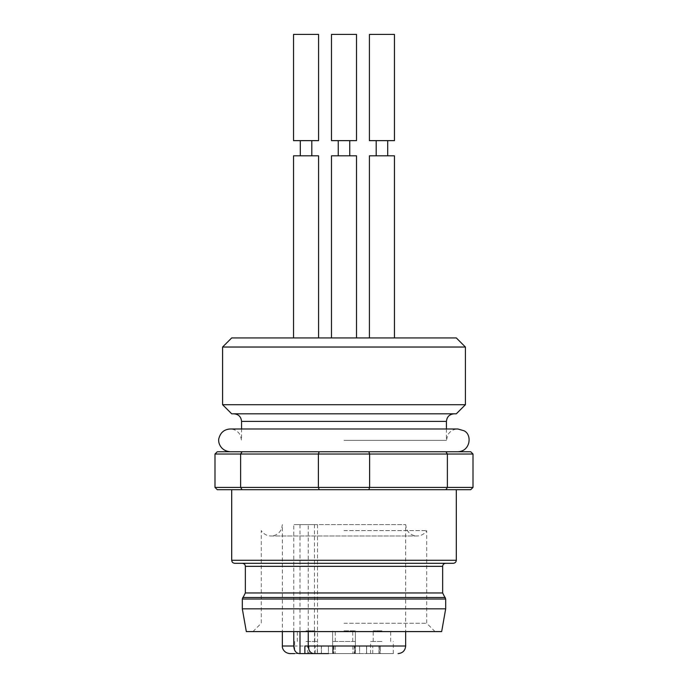 <?xml version="1.0" encoding="UTF-8"?>
<svg xmlns="http://www.w3.org/2000/svg" width="688" height="688" viewBox="0 0 688 688"><rect width="100%" height="100%" fill="white"/><g stroke="black" fill="none" stroke-linecap="round" stroke-linejoin="round"><path stroke-width="0.52" stroke-dasharray="3.44 2.58" d="M293.767 631.593L293.767 524.6L405.653 524.6L293.767 524.6L300.002 524.6L300.002 631.593M308.25 631.593L308.25 524.6L317.486 524.6L300.002 524.6M344 630.836L355.386 630.836L344 630.836M304.87 646.015L335.133 646.015L333.181 646.015L333.181 653.6L307.674 653.6L335.133 653.6L332.614 653.6L332.614 630.836L332.614 653.6L355.386 653.6L332.614 653.6L355.386 653.6L332.614 653.6L355.386 653.6L355.386 630.836L355.386 653.6L355.386 641.457L332.614 641.457L355.386 641.457M306.057 630.836L314.786 630.836L306.057 630.836M306.057 641.457L317.443 641.457L306.057 641.457M294.679 641.457L294.679 653.6L317.443 653.6L299.22 653.6M381.943 630.836L373.214 630.836L381.943 630.836M381.943 641.457L370.557 641.457L381.943 641.457M355.386 653.6L354.819 653.6L354.819 646.015L354.819 653.6L352.867 653.6L372.75 653.6L352.867 653.6L359.583 653.6L359.583 646.015L359.583 653.6L366.541 653.6L366.541 646.015L366.541 653.6L378.993 653.6L378.993 646.015L378.993 653.6L380.326 653.6L380.326 646.015L380.326 653.6L379.303 653.6L379.303 646.015L380.326 646.015L352.867 646.015L380.326 646.015L379.303 646.015L379.303 653.6L372.75 653.6L380.326 653.6L370.557 653.6L393.321 653.6L289.932 653.6M317.211 646.015L335.133 646.015L335.133 653.6L335.133 646.015L333.181 646.015L333.181 653.6L317.211 653.6L317.486 646.015L308.25 646.015M321.459 653.6L321.459 646.015L321.459 653.6L328.417 653.6L328.417 646.015L328.417 653.6M314.485 524.6L314.485 653.6L317.211 653.6M314.485 653.6L313.702 653.6M344 530.594L426.715 530.594L344 530.594M344 623.251L426.715 623.251L344 623.251M344 631.593L435.057 631.593L344 631.593M441.67 631.593L246.33 631.593M445.686 608.828L242.314 608.828M442.651 592.953L245.349 592.953M344 563.3L445.686 563.3L344 563.3M453.272 563.3L234.728 563.3M344 489.693L456.307 489.693L344 489.693M473 487.414L470.721 489.693L217.279 489.693L215 487.414L215 454.028L473 454.028L473 487.414L215 487.414M445.901 489.693L447.381 487.414L447.381 454.028L445.901 451.749L242.099 451.749L240.619 454.028L240.619 487.414L242.099 489.693M368.82 489.693L369.619 487.414L369.619 454.028L368.82 451.749M319.18 489.693L318.381 487.414L318.381 454.028L319.18 451.749M473 454.028L470.721 451.749L445.901 451.749M242.099 451.749L217.279 451.749L215 454.028M344 451.749L457.821 451.749L344 451.749M344 440.372L446.443 440.372L344 440.372M344 413.815L454.028 413.815L344 413.815M456.307 413.815L231.693 413.815M222.585 404.707L465.415 404.707M465.415 347.036L222.585 347.036M456.307 337.928L231.693 337.928M306.057 337.928L293.535 337.928L306.057 337.928M344 337.928L331.478 337.928L344 337.928M381.943 337.928L369.422 337.928L381.943 337.928M394.465 155.823L369.422 155.823M381.943 155.823L387.697 155.823L381.943 155.823M394.465 140.636L369.422 140.636M394.465 34.4L369.422 34.4M356.522 155.823L331.478 155.823M344 155.823L349.753 155.823L344 155.823M356.522 140.636L331.478 140.636M356.522 34.4L331.478 34.4M318.578 155.823L293.535 155.823M306.057 155.823L311.81 155.823L306.057 155.823M318.578 140.636L293.535 140.636M318.578 34.4L293.535 34.4M372.75 653.6L372.75 646.015L372.75 653.6M354.2 646.015L354.2 653.6L354.2 646.015M366.652 646.015L366.652 653.6L366.652 646.015M308.697 646.015L308.697 653.6M315.25 653.6L315.25 646.015M309.007 646.015L309.007 653.6M333.8 646.015L333.8 653.6L333.8 646.015M321.348 646.015L321.348 653.6M293.767 646.015L344 646.015M445.686 599.016L242.314 599.016M445.274 597.502L242.726 597.502M442.651 566.336L245.349 566.336M456.307 560.264L231.693 560.264M241.557 421.4L446.443 421.4M314.786 641.457L314.786 630.836M297.336 641.457L297.336 630.836M317.443 653.6L317.443 641.457M390.664 641.457L390.664 630.836M373.214 641.457L373.214 630.836M393.321 653.6L393.321 641.457M370.557 653.6L370.557 641.457M352.729 641.457L352.729 630.836M335.271 641.457L335.271 630.836M332.614 653.6L332.614 641.457M352.867 646.015L352.867 653.6L352.867 646.015M307.674 653.6L307.674 646.015M317.486 524.6L317.486 646.015M435.057 631.593L426.715 623.251L426.715 530.594C424.419 534.06 421.194 535.857 417.04 535.986L270.96 535.986C276.034 535.737 279.577 533.286 281.607 528.633L282.347 524.6L282.347 631.593M252.943 631.593L261.285 623.251L261.285 530.594C263.581 534.06 266.806 535.857 270.96 535.986L417.04 535.986C412.035 535.746 408.5 533.338 406.445 528.771L405.653 524.6L405.653 631.593M446.443 428.985L446.443 440.372L447.682 435.203C449.9 431.23 453.28 429.157 457.821 428.985L230.179 428.985C234.72 429.157 238.1 431.23 240.318 435.203L241.557 440.372L241.557 428.985"/><path stroke-width="1.03" d="M308.25 631.593L308.25 646.015C308.594 650.642 310.408 653.179 313.702 653.6L328.417 653.6M300.002 631.593L300.002 653.6L299.22 653.6C295.926 653.187 294.111 650.659 293.767 646.015L282.347 646.015C281.968 647.683 283.645 653.05 289.932 653.6L294.679 653.6M405.653 631.593L405.653 646.015L304.87 646.015L304.87 653.6L321.459 653.6M300.002 653.6L304.87 653.6M293.767 646.015L293.767 631.593M344 631.593L441.67 631.593L445.686 608.828L242.314 608.828L246.33 631.593L344 631.593M442.651 592.953L442.651 566.336L245.349 566.336L245.349 592.953L442.651 592.953L445.686 599.016L445.686 608.828M344 563.3L453.272 563.3C455.129 563.102 456.144 562.087 456.307 560.264L231.693 560.264C231.856 562.087 232.871 563.102 234.728 563.3L344 563.3M242.099 489.693L240.619 487.414L215 487.414L217.279 489.693L470.721 489.693L473 487.414L473 454.028L318.381 454.028L318.381 487.414L473 487.414M319.18 489.693L318.381 487.414L240.619 487.414L240.619 454.028L215 454.028L215 487.414M368.82 489.693L369.619 487.414L369.619 454.028L368.82 451.749L470.721 451.749L473 454.028M445.901 489.693L447.381 487.414L447.381 454.028L445.901 451.749M215 454.028L217.279 451.749L242.099 451.749L240.619 454.028L318.381 454.028L319.18 451.749L368.82 451.749M242.099 451.749L319.18 451.749M344 413.815L456.307 413.815L465.415 404.707L222.585 404.707L231.693 413.815L344 413.815M465.415 347.036L456.307 337.928L231.693 337.928L222.585 347.036L465.415 347.036L465.415 404.707M369.422 337.928L369.422 155.823L394.465 155.823L394.465 337.928M369.422 140.636L394.465 140.636L394.465 34.4L369.422 34.4L369.422 140.636M331.478 337.928L331.478 155.823L356.522 155.823L356.522 337.928M331.478 140.636L356.522 140.636L356.522 34.4L331.478 34.4L331.478 140.636M293.535 337.928L293.535 155.823L318.578 155.823L318.578 337.928M293.535 140.636L318.578 140.636L318.578 34.4L293.535 34.4L293.535 140.636M245.349 592.953L242.314 599.016L445.686 599.016M242.726 597.502L445.274 597.502M446.443 428.985L446.443 421.4L241.557 421.4L241.557 428.985M405.653 646.015C405.206 650.624 402.678 653.153 398.068 653.6M282.347 631.593L282.347 646.015M242.314 599.016L242.314 608.828M442.651 566.336C442.814 564.513 443.82 563.498 445.686 563.3M245.349 566.336C245.186 564.513 244.18 563.498 242.314 563.3M231.693 489.693L231.693 560.264M456.307 489.693L456.307 560.264M230.179 451.749C220.031 450.924 217.468 441.412 219.085 437.817C220.736 432.305 224.434 429.364 230.179 428.985L457.821 428.985L463.85 430.714C472.295 434.18 470.747 451.354 457.821 451.749M446.443 421.4C446.89 416.79 449.419 414.262 454.028 413.815M241.557 421.4C241.11 416.79 238.581 414.262 233.972 413.815M222.585 347.036L222.585 404.707M387.697 155.823L387.697 140.636M376.19 155.823L376.19 140.636M349.753 155.823L349.753 140.636M338.247 155.823L338.247 140.636M311.81 155.823L311.81 140.636M300.303 155.823L300.303 140.636"/></g></svg>
